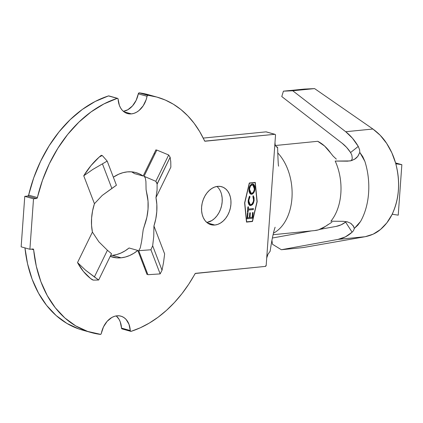 <?xml version="1.0" encoding="UTF-8"?>
<svg xmlns="http://www.w3.org/2000/svg" width="423" height="423" viewBox="0 0 423 423"><rect width="100%" height="100%" fill="white"/><g stroke="black" fill="none" stroke-linecap="round" stroke-linejoin="round"><path stroke-width="0.63" d="M117.594 98.353L108.843 95.905A1.095 0.793 105.6 0 0 108.626 95.884L117.377 98.332A1.095 0.793 -74.4 0 1 117.594 98.353A1.095 0.793 -74.4 0 1 118.117 99.151L119.371 105.359L120.629 108.008L122.268 110.244L124.23 111.995L126.456 113.211L128.883 113.845L131.426 113.887L123.971 111.804L131.426 113.887L134.012 113.338L136.566 112.206L138.998 110.53L143.223 105.761L146.178 99.627L147.178 95.91L147.923 95.297A1.095 0.793 -74.4 0 1 148.061 95.297L139.31 92.854A1.095 0.793 105.6 0 0 139.172 92.849L147.923 95.297A1.095 0.793 -74.4 0 1 148.061 95.297L156.854 97.068L165.314 100.05L173.351 104.206L180.88 109.504L187.828 115.886L194.12 123.278L199.698 131.616L204.764 141.134L274.77 134.297L275.325 134.556L275.51 135.291L274.992 142.53L275.51 135.291A1.095 0.793 -74.4 0 0 274.987 134.318L266.236 131.87A1.095 0.793 105.6 0 0 266.019 131.854L266.326 131.902M217.644 186.363A19.733 14.266 -74.4 0 1 221.573 186.696A19.733 14.266 -74.4 0 1 230.598 206.9A19.733 14.266 -74.4 0 1 214.873 225.031L207.418 222.947L214.873 225.031L217.76 224.375L220.595 223L223.254 220.959L225.649 218.337L227.685 215.228L229.282 211.749L230.376 208.037L230.926 204.24L230.916 200.497L230.339 196.954L229.224 193.745L227.611 190.995L225.559 188.811L223.154 187.278L220.483 186.453L217.644 186.363L214.757 187.019L211.928 188.394L209.263 190.435L206.868 193.057L204.838 196.166L203.241 199.645L202.146 203.357L201.597 207.154L201.607 210.897L202.178 214.44L203.294 217.649L204.912 220.399L206.958 222.583L209.369 224.116L212.039 224.941L214.873 225.031A19.733 14.266 -74.4 0 1 210.95 224.703A19.733 14.266 -74.4 0 1 201.924 204.494A19.733 14.266 -74.4 0 1 217.644 186.363M221.589 194.506L222.165 198.049L222.175 201.792L221.626 205.594L220.531 209.3L218.934 212.78L216.899 215.889L214.503 218.517L211.844 220.552L206.847 222.487A19.733 14.266 105.6 0 0 221.25 207.09A19.733 14.266 105.6 0 0 216.92 186.458M148.103 94.62L139.31 92.854L148.061 95.297A122.226 88.375 -74.4 0 1 157.097 97.137L148.346 94.689A122.226 88.375 105.6 0 0 139.31 92.854A1.095 0.793 -74.4 0 0 139.172 92.849L147.923 95.297A1.095 0.793 -74.4 0 0 147.056 96.275L138.305 93.827L139.172 92.849A1.095 0.793 105.6 0 0 138.305 93.827A19.733 14.266 105.6 0 1 123.4 111.349L127.809 109.758L132.489 105.914L136.137 100.378L138.305 93.827L147.056 96.275A19.733 14.266 -74.4 0 1 131.426 113.887A19.733 14.266 -74.4 0 1 127.497 113.56A19.733 14.266 -74.4 0 1 118.117 99.151L117.652 98.369L108.901 95.926M121.11 257.808A43.849 31.704 -74.4 0 1 112.386 257.078A43.849 31.704 -74.4 0 1 110.213 256.354L116.88 257.866L121.11 257.808L125.388 257.02L129.65 255.508L133.816 253.298L137.819 250.437L147.019 274.453A73.443 53.108 105.6 0 0 147.622 273.956A73.443 53.108 -74.4 0 1 147.019 274.453L137.819 250.437A43.849 31.704 -74.4 0 1 121.11 257.808L112.359 255.365L121.11 257.808M110.646 255.476A43.849 31.704 105.6 0 0 112.359 255.365A43.849 31.704 105.6 0 0 129.068 247.989L137.819 250.437L129.068 247.989L125.065 250.855L120.899 253.06L116.637 254.572L112.359 255.365M244.78 202.86L249.422 183.207L255.127 182.641L256.999 201.649L252.357 221.303L246.651 221.869L244.631 202.823L246.651 221.869L244.78 202.86L249.422 183.207L244.631 202.823L246.503 221.832L252.357 221.303L256.999 201.649L255.127 182.641L249.279 183.164L244.78 202.86M250.855 204.616C249.247 204.261 248.544 202.897 248.745 200.523L248.957 198.556L249.808 196.832L248.745 200.523L249.951 196.869L249.665 196.119L248.164 200.555L248.19 202.358L248.608 203.986L249.47 205.208L250.749 205.583L252.415 204.695L253.409 203.177L254.096 200.602L254.054 197.657L253.271 195.759L252.88 196.579L253.594 199.043L253.345 201.485L251.965 204.087L250.538 204.616L249.692 204.198L248.883 202.58L248.867 199.556L249.951 196.869L249.665 196.119L249.158 196.885L248.164 200.555L250.072 205.525L250.749 205.583L252.869 204.129L254.16 199.947L253.271 195.759L252.88 196.579L253.578 199.984C253.462 202.374 252.552 203.918 250.855 204.616L250.252 204.552M252.705 218.21L253.113 212.526L252.531 212.584L252.193 217.306L249.998 217.522L250.337 212.801L249.75 212.859L249.411 217.581L247.656 217.755L247.994 213.033L247.413 213.092L247.006 218.776L252.705 218.21L247.006 218.723L252.705 218.21L253.113 212.526L252.531 212.584L252.193 217.306L249.998 217.522L250.337 212.801L249.75 212.859L249.411 217.581L247.656 217.755L247.994 213.033L247.413 213.092L247.006 218.776L252.705 218.21M248.211 210.046L253.329 209.538L253.398 208.571L248.28 209.084L248.438 206.863L247.852 206.921L247.466 212.32L248.052 212.261L248.063 210.004L248.052 212.261L248.211 210.046L253.329 209.538L253.398 208.571L248.28 209.084L248.438 206.863L247.852 206.921L247.466 212.32L248.052 212.261L247.471 212.267L247.904 212.219L248.211 210.046M252.933 183.926L254.963 188.78L253.007 183.947L252.335 183.894C250.257 184.698 249.136 186.554 248.962 189.456L250.955 194.247L251.96 194.236L252.949 193.671L253.99 192.291L254.858 189.689L254.921 187.008L254.472 185.427L253.599 184.248L252.335 183.894L250.982 184.518L249.924 185.909L249.062 188.542L249.015 191.222L249.464 192.798L250.353 193.94L251.616 194.3L250.881 194.22M372.912 129.02L314.601 88.603L304.38 89.084L283.421 91.167L292.753 90.771L345.702 131.722L352.433 138.184L358.27 146.411L350.582 152.534L346.611 147.394L342.175 143.265L281.776 96.555L283.421 91.167L281.776 96.555L342.175 143.265A44.505 29.589 84.3 0 1 350.582 152.534L351.83 155.051L352.28 158.429L351.83 155.051L350.582 152.534L358.27 146.411L359.65 149.927L359.799 152.396L357.758 156.383L354.479 159.318L350.207 160.941L335.196 161.063A46.038 30.609 84.3 0 1 330.886 221.208A46.038 30.609 -95.7 0 0 335.196 161.063L347.553 161.168L351.645 160.587L355.225 158.826L356.737 157.541L358.027 156.018L359.799 152.396L364.859 161.327L362.775 156.653L359.799 152.396L359.65 149.927L358.27 146.411A57.66 38.34 84.3 0 0 345.702 131.722L292.753 90.771L283.421 91.167L304.38 89.084L314.601 88.603L292.753 90.771L314.601 88.603L372.912 129.02L345.702 131.722L372.912 129.02L380.245 135.323L386.638 143.36C383.233 137.998 378.659 133.219 372.912 129.02M395.875 163.78L391.851 152.819L386.638 143.36C390.736 149.663 393.744 156.32 395.669 163.331L396.203 164.113M351.312 223.735L353.702 226.575L354.347 228.415L353.543 230.593L352.126 232.19A57.66 38.34 84.3 0 1 337.988 239.407L365.192 236.706L303.206 247.555L365.192 236.706L373.16 234.168L380.467 229.493L386.828 222.879L392.264 214.186M314.548 230.588L318.598 229.811L325.387 226.432L331.955 222.149M330.649 153.026L324.6 146.057L317.726 141.298L275.452 145.501L317.726 141.298A46.038 30.609 -95.7 0 1 330.649 153.026L333.155 156.145L330.649 153.026M122.39 328.888L121.792 328.766L121.512 328.1A1.095 0.793 105.6 0 0 122.03 328.898L130.781 331.346A1.095 0.793 -74.4 0 0 131.141 331.336A122.226 88.375 -74.4 0 0 194.961 273.871A1.095 0.793 -74.4 0 1 195.669 273.327L265.3 266.405A1.095 0.793 -74.4 0 0 266.194 265.247L266.712 258.009L266.194 265.247L265.3 266.405L195.278 273.491L188.764 284.156L181.906 293.731L174.45 302.493L166.482 310.355L158.08 317.234L149.33 323.061L140.314 327.777L131.141 331.336L130.347 330.929L129.01 324.341L126.112 319.455L124.145 317.705L121.919 316.489L119.498 315.849L116.954 315.807L114.363 316.362L111.815 317.493L107.135 321.337L103.492 326.873L101.182 333.826L100.637 334.355L87.624 331.421L75.728 325.906L64.883 317.98L55.328 307.807L47.27 295.614L40.888 281.665L36.315 266.263L33.57 249.417L32.915 248.983L29.901 249.279L33.517 198.799L36.537 198.503L37.261 197.927L42.474 180.293L49.338 163.754L57.829 148.325L67.759 134.345L78.921 122.115L91.067 111.899L103.931 103.926L117.24 98.363A1.095 0.793 -74.4 0 1 117.377 98.332A1.095 0.793 -74.4 0 0 117.24 98.363L108.484 95.915A1.095 0.793 -74.4 0 1 108.626 95.884A1.095 0.793 105.6 0 0 108.484 95.915A122.226 88.375 105.6 0 0 28.637 195.135L33.724 177.845L40.587 161.306L49.079 145.877L59.009 131.897L70.17 119.667L82.316 109.451L95.18 101.478L108.484 95.915L117.24 98.363A122.226 88.375 -74.4 0 0 37.388 197.583A1.095 0.793 -74.4 0 1 36.537 198.503L33.517 198.799L29.901 249.279L32.915 248.983A1.095 0.793 -74.4 0 1 33.137 248.999A1.095 0.793 -74.4 0 1 33.65 249.744L31.45 249.126L33.65 249.744A122.226 88.375 -74.4 0 0 91.283 332.563L82.533 330.114A122.226 88.375 105.6 0 1 24.962 247.899L27.564 263.815L32.132 279.217L38.519 293.165L46.578 305.358L56.132 315.532L66.977 323.463L78.874 328.972L82.728 330.173M157.123 184.174L170.131 157.256L168.682 154.982L155.823 181.314L157.102 183.931L170.131 157.256L168.682 154.982L156.838 150.065L168.682 154.982L155.823 181.314L144.042 176.269L156.838 150.065L144.042 176.269L145.274 177.834L145.914 181.525L146.078 189.604L148.034 201.211L148.029 209.163L146.881 217.232L143.212 229.652L141.62 241.406L140.246 247.978L138.707 250.68L150.916 249.771L152.666 245.779L153.755 236.362L153.935 225.977L164.632 253.906L163.548 262.424L162.03 270.228L160.158 273.903L147.907 274.701L160.158 273.903L150.916 249.771L160.158 273.903L162.03 270.228L152.666 245.779L150.916 249.771L138.707 250.68L147.907 274.701L138.707 250.68L140.246 247.978L141.62 241.406L143.212 229.652L144.634 225.126A43.849 31.704 105.6 0 0 146.892 193.649L146.078 189.604L145.914 181.525L145.274 177.834L144.042 176.269L155.823 181.314L156.721 182.667L157.102 183.931L157.081 189.996L155.971 197.604L170.855 167.133L155.971 197.604A43.849 31.704 -74.4 0 1 153.935 225.977L153.755 236.362L152.666 245.779L162.03 270.228L163.548 262.424L164.632 253.906L153.935 225.977L155.807 218.85L156.78 211.611L156.838 204.462L155.971 197.604M277.282 147.304L276.531 147.019L277.599 147.183L276.816 147.209L277.282 147.304L275.754 146.094L275.13 144.492L274.992 142.53L266.712 258.009L268.002 254.191L270.133 251.267C271.481 242.072 272.883 234.865 274.342 229.636L275.103 227.236M246.503 222.101L252.473 221.504L257.168 201.634L255.275 182.413L249.306 183.006L244.61 202.881L246.503 222.101L244.61 202.881L249.306 183.006L255.275 182.413L257.168 201.634L255.132 182.424L257.168 201.634L252.473 221.504L257.02 201.591L252.473 221.504L246.503 222.101M134.403 173.578L143.154 176.021L155.95 149.816A73.443 53.108 -74.4 0 1 156.7 150.35A73.443 53.108 105.6 0 0 155.95 149.816L143.154 176.021L139.505 173.916L135.598 172.515L131.495 171.833L127.27 171.886L122.987 172.679L118.731 174.191L113.348 177.189A43.849 31.704 -74.4 0 1 135.995 172.621A43.849 31.704 -74.4 0 1 143.154 176.021L134.403 173.578A43.849 31.704 105.6 0 0 131.495 171.833M101.583 155.823L101.361 155.241A73.443 53.108 105.6 0 0 99.246 157.039L90.966 165.631L83.743 175.794L94.44 203.722L92.574 210.85L91.595 218.088L91.542 225.237L92.41 232.09L77.525 262.561L83.384 271.423L90.543 278.482A73.443 53.108 105.6 0 0 92.426 279.883L92.426 279.883A73.443 53.108 -74.4 0 1 90.543 278.482L93.314 280.132L98.659 280.015L111.519 253.684L107.416 250.273L94.387 276.954L98.659 280.015L111.519 253.684L107.416 250.273L94.387 276.954L85.536 270.181L77.525 262.561L92.41 232.09L98.876 241.819L107.416 250.273L98.876 241.819L92.41 232.09A43.849 31.704 -74.4 0 1 94.44 203.722L102.202 195.452L116.425 185.232L107.183 161.094L92.753 169.486L83.743 175.794L94.44 203.722L102.202 195.452L111.852 188.431L102.488 163.981L111.852 188.431L116.425 185.232L107.183 161.094L102.25 155.49L107.183 161.094L92.753 169.486L83.743 175.794A73.443 53.108 105.6 0 1 99.246 157.039L102.25 155.49L99.246 157.039A73.443 53.108 -74.4 0 1 101.361 155.241L101.583 155.823M121.512 328.1L120.259 321.892L118.995 319.243L116.225 315.902A19.733 14.266 105.6 0 1 121.512 328.1L130.263 330.548L121.512 328.1M21.15 246.836L24.767 196.357L27.786 196.055L28.637 195.135L37.388 197.583L28.637 195.135A1.095 0.793 105.6 0 1 27.786 196.055L36.537 198.503L27.786 196.055L24.767 196.357L33.517 198.799L24.767 196.357L21.15 246.836L29.901 249.279L21.15 246.836M274.987 134.318A1.095 0.793 -74.4 0 0 274.77 134.297L266.019 131.854L203.204 138.094L266.019 131.854L274.77 134.297L205.139 141.219A1.095 0.793 -74.4 0 1 204.922 141.203A1.095 0.793 -74.4 0 1 204.499 140.811A122.226 88.375 -74.4 0 0 157.097 97.137M144.058 266.723L144.624 266.141A73.443 53.108 105.6 0 1 144.058 266.723M154.829 154.178L154.173 153.459A73.443 53.108 105.6 0 1 154.829 154.178M170.131 157.256L170.765 161.734L170.855 167.133L170.765 161.734L170.131 157.256M156.848 192.216L157.081 189.996M130.781 331.346A1.095 0.793 -74.4 0 1 130.263 330.548A19.733 14.266 -74.4 0 0 120.878 316.14A19.733 14.266 -74.4 0 0 101.324 333.424A1.095 0.793 -74.4 0 1 100.32 334.397A122.226 88.375 -74.4 0 1 91.283 332.563M77.525 262.561A73.443 53.108 105.6 0 0 90.543 278.482L93.314 280.132L98.659 280.015L85.536 270.181L77.525 262.561M275.135 144.513L274.992 142.53L266.712 258.009L267.505 255.095M277.689 152.851A46.038 30.609 84.3 0 1 292.029 196.944A46.038 30.609 84.3 0 1 273.438 233.168A46.038 30.609 -95.7 0 0 291.928 198.514A46.038 30.609 -95.7 0 0 279.46 154.85M336.338 159.117L333.155 156.145M273.084 234.712L314.765 230.567A46.038 30.609 -95.7 0 0 325.387 226.432L328.359 224.386M267.971 254.244L268.24 253.821M353.3 225.871L350.593 223.238L347.235 221.816L343.238 221.319L330.886 221.208L343.238 221.319L347.706 221.948M360.549 221.472A57.66 38.34 -95.7 0 0 364.859 161.327A57.66 38.34 84.3 0 1 360.549 221.472L354.347 228.415L357.863 225.131L360.549 221.472M353.036 225.485L354.347 228.415L353.543 230.593L352.126 232.19L345.596 222.091A44.505 29.589 84.3 0 1 336.216 226.384L341.06 224.851L345.596 222.091L352.126 232.19L345.358 236.891L337.988 239.407L281.358 249.729L272.449 244.235L271.926 240.38L272.449 244.235L281.358 249.729L303.206 247.555L281.358 249.729L337.988 239.407L365.192 236.706C371.331 235.426 376.422 233.025 380.467 229.493C385.305 225.385 389.149 220.409 391.994 214.577L392.221 214.239M398.413 190.08C399.042 181.361 398.165 172.584 395.785 163.749C400.449 182.017 399.243 198.847 392.163 214.228C395.711 206.852 397.789 198.799 398.413 190.08M336.216 226.384L320 229.34L336.216 226.384M311.476 230.895L272.386 238.017L311.476 230.895M351.349 160.677L352.28 158.429M398.233 215.159L401.85 164.679L395.547 162.918L401.85 164.679L395.785 163.749L401.85 164.679L398.233 215.159L392.163 214.228L398.233 215.159M392.496 213.456L392.639 213.864M246.498 222.043L252.325 221.467L246.498 222.043M249.422 183.207L255.127 182.641L249.422 183.207M247.846 213.049L247.656 217.755L247.846 213.049M250.183 212.817L249.998 217.522L250.183 212.817M252.965 212.542L252.563 218.173L252.965 212.542M248.29 206.879L248.28 209.084L248.29 206.879M253.25 208.587L253.329 209.538L248.063 210.004L253.181 209.496L253.25 208.587M248.613 201.739L248.602 200.481L250.183 204.531M253.684 196.774L253.128 195.722L254.16 199.947L252.869 204.129L250.749 205.583L250.009 205.504M249.924 205.483L251.748 205.102L253.277 203.103M253.604 202.236L254.038 198.72M250.083 204.499L249.544 204.156M248.973 203.273L248.74 202.538M251.616 194.3C253.663 193.485 254.778 191.645 254.963 188.78L254.815 188.743C254.63 191.603 253.514 193.443 251.468 194.257L251.616 194.3M251.13 194.263L252.949 193.491M252.801 193.628L254.519 190.546L254.842 187.844L254.323 185.385L252.854 183.905M252.119 184.814L252.663 184.862L252.119 184.814C250.458 185.48 249.554 186.982 249.401 189.319L250.189 186.458L251.029 185.327L252.119 184.814M249.385 190.049L249.401 189.319L251.008 193.253L250.109 192.581M251.151 193.295L249.549 189.356C249.702 187.024 250.606 185.523 252.261 184.856L252.801 184.899L254.371 188.88C254.223 191.185 253.324 192.671 251.68 193.337L250.506 192.999M249.57 191.355L249.448 190.752M252.727 184.883L254.001 186.12L254.292 189.61L253.594 191.709L252.758 192.825L251.14 193.29L250.252 192.624L249.676 191.244L249.633 188.621L250.331 186.495L251.177 185.369L252.806 184.904M278.651 166.128L278.651 166.133C278.334 166.456 277.98 160.143 277.599 147.183"/></g></svg>
